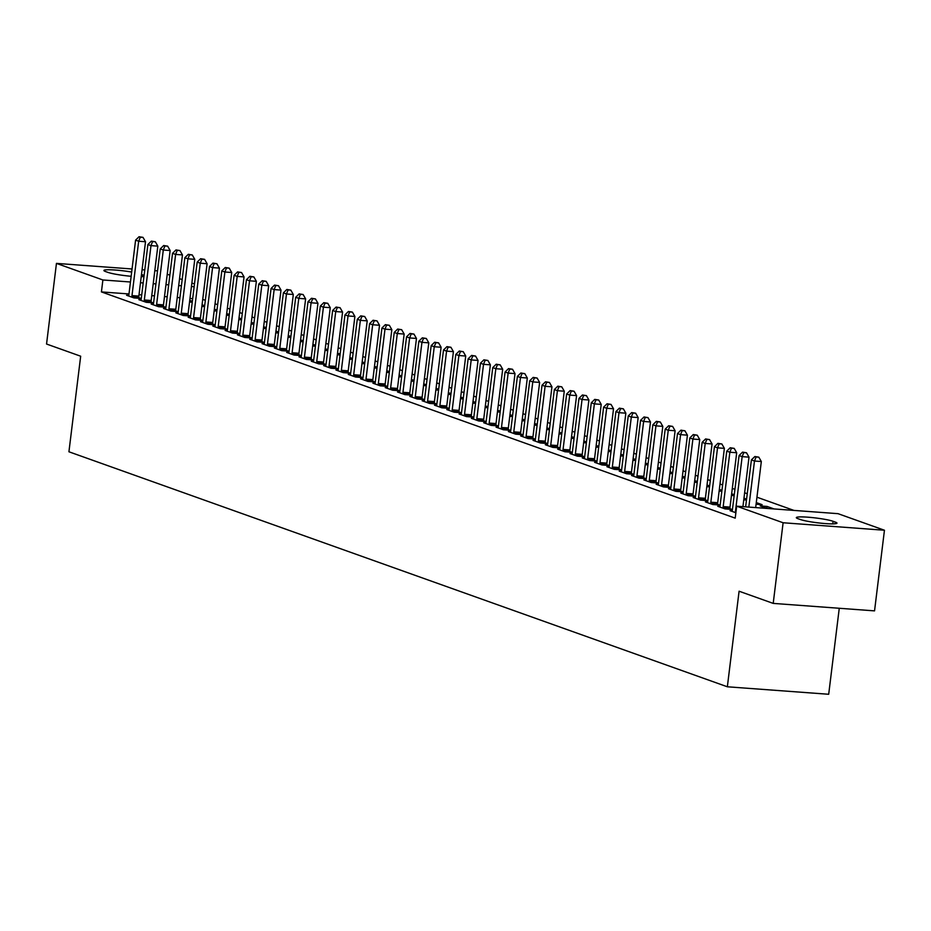 <?xml version="1.0" encoding="UTF-8"?>
<svg xmlns="http://www.w3.org/2000/svg" width="931" height="931" viewBox="0 0 931 931"><rect width="100%" height="100%" fill="white"/><g stroke="black" fill="none" stroke-linecap="round" stroke-linejoin="round"><path stroke-width="1.4" d="M793.968 510.421L756.95 497.201M747.244 493.733L744.625 492.802M734.931 489.345L732.313 488.403M722.619 484.946L720 484.015M710.295 480.547L707.688 479.616M697.982 476.148L695.364 475.217M685.67 471.761L683.051 470.818M673.346 467.362L670.739 466.431M661.033 462.963L658.415 462.032M648.721 458.576L646.102 457.633M636.408 454.177L633.79 453.246M624.084 449.778L621.466 448.847M611.772 445.379L609.153 444.448M599.459 440.991L596.841 440.049M587.135 436.592L584.517 435.661M574.823 432.193L572.204 431.262M562.51 427.795L559.892 426.864M550.186 423.407L547.568 422.465M537.874 419.008L535.255 418.077M525.561 414.609L522.943 413.678M513.237 410.21L510.619 409.279M500.925 405.823L498.306 404.88M488.612 401.424L485.994 400.493M476.288 397.025L473.67 396.094M463.975 392.626L461.357 391.695M451.663 388.239L449.045 387.296M439.339 383.84L436.72 382.909M427.026 379.441L424.408 378.51M414.714 375.042L412.096 374.111M402.39 370.654L399.783 369.712M390.077 366.255L387.459 365.324M377.765 361.856L375.146 360.925M365.452 357.457L362.834 356.526M353.128 353.07L350.51 352.127M340.816 348.671L338.197 347.74M328.503 344.272L325.885 343.341M316.179 339.885L313.561 338.942M303.867 335.486L301.248 334.555M291.554 331.087L288.936 330.156M279.23 326.688L276.612 325.757M266.918 322.301L264.299 321.358M254.605 317.902L251.987 316.971M242.281 313.503L239.663 312.572M229.969 309.104L227.35 308.173M217.656 304.716L215.038 303.774M205.332 300.317L202.76 299.398L204.226 287.446M838.016 513.668L884.45 530.239L783.111 522.756L736.677 506.185L838.016 513.668M783.111 522.756L773.207 603.393L874.546 610.876L884.45 530.239M839.262 608.269L828.695 694.27L727.355 686.787L68.929 451.779L80.671 356.212L46.55 344.028L56.454 263.392L132.051 268.978M167.243 274.249L169.849 275.18M179.555 278.648L182.173 279.579M191.867 283.036L194.486 283.978M732.22 510.828L730.067 510.677L735.874 512.748M766.83 508.291L767.063 506.429L760.208 505.929L767.272 508.442M767.063 506.429L774.115 508.954M707.595 502.042L705.43 501.879L712.82 504.521L719.663 505.021L717.673 504.311M743.974 498.19L746.592 499.121M746.476 500.028L743.764 499.831M682.958 493.244L680.794 493.093L688.184 495.723L695.038 496.235L693.048 495.525M719.337 489.403L721.956 490.334M721.839 491.242L719.139 491.033M658.322 484.457L656.169 484.295L663.559 486.936L670.401 487.437L668.411 486.727M694.701 480.605L697.319 481.536M697.214 482.444L694.503 482.246M633.697 475.671L631.532 475.508L638.922 478.138L645.777 478.65L643.775 477.94M670.076 471.819L672.694 472.75M672.578 473.658L669.866 473.46M609.06 466.873L606.907 466.71L614.285 469.352L621.14 469.852L619.15 469.143M645.439 463.021L648.057 463.952M647.941 464.86L645.241 464.662M584.435 458.087L582.271 457.924L589.66 460.554L596.503 461.066L594.513 460.356M620.802 454.235L623.421 455.166M623.316 456.074L620.605 455.876M559.799 449.289L557.634 449.126L565.024 451.768L571.878 452.268L569.877 451.558M596.177 445.437L598.796 446.368M598.68 447.276L595.98 447.078M535.162 440.503L533.009 440.34L540.399 442.981L547.242 443.482L545.252 442.772M571.541 436.651L574.159 437.582M574.055 438.489L571.343 438.292M510.537 431.705L508.373 431.542L515.762 434.183L522.605 434.684L520.615 433.974M546.916 427.853L549.523 428.784M549.418 429.691L546.706 429.494M485.901 422.918L483.736 422.755L491.126 425.397L497.98 425.898L495.979 425.188M522.279 419.066L524.898 419.997M524.781 420.905L522.082 420.707M461.264 414.12L459.111 413.958L466.501 416.599L473.344 417.111L471.354 416.39M497.643 410.268L500.261 411.199M500.156 412.107L497.445 411.909M436.639 405.334L434.474 405.171L441.864 407.813L448.707 408.313L446.717 407.603M473.018 401.482L475.636 402.413M475.52 403.321L472.808 403.123M412.002 396.536L409.838 396.373L417.228 399.015L424.082 399.527L422.08 398.805M448.381 392.684L451 393.615M450.883 394.523L448.183 394.325M387.366 387.75L385.213 387.587L392.603 390.229L399.446 390.729L397.456 390.019M423.745 383.898L426.363 384.829M426.258 385.737L423.547 385.539M362.741 378.952L360.576 378.801L367.966 381.431L374.821 381.943L372.819 381.221M399.12 375.1L401.738 376.043M401.622 376.939L398.91 376.741M338.104 370.166L335.94 370.003L343.33 372.644L350.184 373.145L348.194 372.435M374.483 366.314L377.102 367.245M376.985 368.152L374.285 367.954M313.479 361.368L311.315 361.216L318.705 363.846L325.547 364.358L323.557 363.637M349.847 357.516L352.465 358.458M352.36 359.354L349.649 359.157M288.843 352.581L286.678 352.418L294.068 355.06L300.922 355.561L298.921 354.851M325.222 348.729L327.84 349.66M327.724 350.568L325.012 350.37M264.206 343.783L262.053 343.632L269.443 346.262L276.286 346.774L274.296 346.064M300.585 339.931L303.203 340.874M303.099 341.77L300.387 341.572M239.581 334.997L237.417 334.834L244.806 337.476L251.649 337.976L249.659 337.266M275.96 331.145L278.567 332.076M278.462 332.984L275.751 332.786M214.945 326.199L212.78 326.048L220.17 328.678L227.024 329.19L225.023 328.48M251.323 322.347L253.942 323.29M253.826 324.186L251.126 323.988M190.308 317.413L188.155 317.25L195.545 319.892L202.388 320.392L200.398 319.682M226.687 313.561L229.305 314.492M229.201 315.4L226.489 315.202M165.683 308.615L163.519 308.464L170.908 311.094L177.751 311.606L175.761 310.896M202.062 304.763L204.68 305.705M204.564 306.613L201.852 306.404M141.047 299.829L138.882 299.666L146.272 302.307L153.126 302.808L151.125 302.098M192.682 298.653L189.982 298.455M179.939 297.711L177.239 297.513M167.208 296.768L164.496 296.57M154.465 295.837L151.753 295.627M141.721 294.894L139.01 294.696M128.978 293.952L101.421 291.915L735.211 518.136L736.677 506.185M128.734 295.43L126.569 295.267L133.959 297.908L140.802 298.42L138.812 297.699M189.738 300.376L192.356 301.307M192.251 302.214L189.54 302.016M153.359 304.228L151.206 304.065L158.596 306.706L165.439 307.207L163.449 306.497M214.374 309.162L216.993 310.093M216.876 311.001L214.177 310.803M177.996 313.014L175.831 312.851L183.221 315.493L190.075 315.993L188.074 315.283M239.011 317.96L241.618 318.891M241.513 319.799L238.802 319.601M202.632 321.812L200.468 321.649L207.857 324.291L214.7 324.791L212.71 324.081M263.636 326.746L266.254 327.677M266.15 328.585L263.438 328.387M227.257 330.598L225.104 330.435L232.494 333.077L239.337 333.577L237.347 332.867M288.273 335.544L290.891 336.475M290.775 337.383L288.075 337.185M251.894 339.396L249.729 339.233L257.119 341.863L263.973 342.375L261.972 341.665M312.897 344.33L315.516 345.261M315.411 346.169L312.7 345.971M276.53 348.182L274.366 348.019L281.756 350.661L288.598 351.162L286.608 350.452M337.534 353.128L340.152 354.059M340.036 354.967L337.336 354.758M301.155 356.98L299.002 356.817L306.392 359.447L313.235 359.96L311.245 359.25M362.171 361.915L364.789 362.846M364.673 363.753L361.961 363.555M325.792 365.767L323.627 365.604L331.017 368.245L337.872 368.746L335.87 368.036M386.796 370.713L389.414 371.644M389.309 372.551L386.598 372.342M350.417 374.553L348.264 374.402L355.654 377.032L362.496 377.544L360.506 376.834M411.432 379.499L414.051 380.43M413.934 381.338L411.234 381.14M375.053 383.351L372.889 383.188L380.279 385.83L387.133 386.33L385.143 385.62M436.069 388.285L438.687 389.228M438.571 390.136L435.859 389.926M399.69 392.137L397.525 391.986L404.915 394.616L411.758 395.128L409.768 394.418M460.694 397.083L463.312 398.014M463.207 398.922L460.496 398.724M424.315 400.935L422.162 400.772L429.552 403.414L436.395 403.914L434.405 403.204M485.33 405.869L487.949 406.812M487.832 407.72L485.132 407.51M448.951 409.721L446.787 409.57L454.177 412.2L461.031 412.712L459.03 412.002M509.967 414.667L512.585 415.598M512.469 416.506L509.757 416.308M473.588 418.519L471.423 418.356L478.813 420.998L485.656 421.499L483.666 420.789M534.592 423.454L537.21 424.396M537.106 425.304L534.394 425.095M498.213 427.306L496.06 427.154L503.45 429.785L510.293 430.297L508.303 429.587M559.228 432.252L561.847 433.183M561.73 434.09L559.031 433.893M522.85 436.104L520.685 435.941L528.075 438.582L534.929 439.083L532.928 438.373M583.865 441.038L586.472 441.981M586.367 442.877L583.656 442.679M547.486 444.89L545.322 444.739L552.711 447.369L559.554 447.881L557.564 447.171M608.49 449.836L611.108 450.767M611.004 451.675L608.292 451.477M572.111 453.688L569.958 453.525L577.348 456.167L584.191 456.667L582.201 455.957M633.127 458.622L635.745 459.565M635.629 460.461L632.917 460.263M596.748 462.474L594.583 462.323L601.973 464.953L608.827 465.465L606.826 464.755M657.752 467.42L660.37 468.351M660.265 469.259L657.554 469.061M621.384 471.272L619.22 471.109L626.61 473.751L633.452 474.251L631.462 473.542M682.388 476.207L685.007 477.149M684.89 478.045L682.19 477.847M646.009 480.059L643.845 479.907L651.235 482.537L658.089 483.049L656.099 482.328M707.025 485.004L709.643 485.935M709.527 486.843L706.815 486.645M670.646 488.856L668.481 488.694L675.871 491.335L682.714 491.836L680.724 491.126M731.65 493.791L734.268 494.733M734.163 495.629L731.452 495.432M695.271 497.643L693.118 497.491L700.508 500.122L707.351 500.634L705.361 499.912M756.286 502.589L762.128 504.672L756.088 504.23M719.907 506.441L717.743 506.278L725.133 508.92L731.987 509.42L729.985 508.71M835.293 522.082A19.365 2.025 -173 0 1 836.981 523.141A19.365 2.025 -173 0 1 821.677 523.257A19.365 2.025 -173 0 1 800.241 519.486L798.018 518.695A19.365 2.025 -173 0 1 796.331 517.636A19.365 2.025 -173 0 1 811.634 517.52A19.365 2.025 -173 0 1 833.082 521.29L835.293 522.082L835.084 523.769M142.082 269.722L144.794 269.92M154.825 270.653L157.525 270.863M101.421 291.915L102.887 279.975L56.454 263.392M773.207 603.393L739.086 591.22L727.355 686.787M131.155 276.286A19.365 2.025 -173 0 1 107.821 272.352L105.599 271.561A19.365 2.025 -173 0 1 103.911 270.49A19.365 2.025 -173 0 1 131.667 272.061M141.5 274.447L142.885 274.936A19.365 2.025 -173 0 1 144.107 275.471M143.991 276.402A19.365 2.025 -173 0 1 141.221 276.716M194.148 286.701L191.449 286.504M181.405 285.77L178.705 285.561M168.674 284.828L165.962 284.63M155.931 283.885L153.219 283.687M143.188 282.943L140.476 282.745M130.445 282L102.887 279.975M131.993 295.593L138.847 296.093L145.515 241.734L138.672 241.234L131.993 295.593A3.026 1.268 -85.8 0 0 131.946 296.733L131.969 297.198M140.278 237.172L143.013 237.37L139.045 236.73L140.278 237.172L138.672 241.234L135.589 240.128L128.92 294.487A3.026 1.268 -85.8 0 1 128.687 295.569L128.559 295.988M138.847 296.093A3.026 1.268 -85.8 0 0 138.8 297.233L138.835 298.269M145.515 241.734L143.013 237.37M139.045 236.73L135.589 240.128M144.317 299.98L151.159 300.492L157.828 246.133L150.985 245.633L144.317 299.98A3.026 1.268 -85.8 0 0 144.258 301.132L144.282 301.597M152.591 241.571L155.337 241.769L151.357 241.129L152.591 241.571L150.985 245.633L147.901 244.527L141.233 298.886A3.026 1.268 -85.8 0 1 141.012 299.968L140.884 300.376M151.159 300.492A3.026 1.268 -85.8 0 0 151.113 301.632L151.148 302.668M157.828 246.133L155.337 241.769M151.357 241.129L147.901 244.527M156.629 304.379L163.472 304.879L170.152 250.532L163.297 250.02L156.629 304.379A3.026 1.268 -85.8 0 0 156.583 305.531L156.594 305.985M164.903 245.959L167.65 246.168L163.681 245.528L164.903 245.959L163.297 250.02L160.225 248.926L153.545 303.285A3.026 1.268 -85.8 0 1 153.324 304.367L153.196 304.774M163.472 304.879A3.026 1.268 -85.8 0 0 163.425 306.031L163.472 307.055M170.152 250.532L167.65 246.168M163.681 245.528L160.225 248.926M168.942 308.778L175.796 309.278L182.464 254.919L175.622 254.419L168.942 308.778A3.026 1.268 -85.8 0 0 168.895 309.918L168.918 310.384M177.227 250.358L179.962 250.567L175.994 249.915L177.227 250.358L175.622 254.419L172.538 253.325L165.869 307.672A3.026 1.268 -85.8 0 1 165.637 308.755L165.509 309.173M175.796 309.278A3.026 1.268 -85.8 0 0 175.738 310.43L175.784 311.454M182.464 254.919L179.962 250.567M175.994 249.915L172.538 253.325M181.254 313.165L188.109 313.677L194.777 259.318L187.934 258.818L181.254 313.165A3.026 1.268 -85.8 0 0 181.208 314.317L181.231 314.783M189.54 254.757L192.275 254.954L188.306 254.314L189.54 254.757L187.934 258.818L184.85 257.712L178.182 312.071A3.026 1.268 -85.8 0 1 177.961 313.153L177.833 313.572M188.109 313.677A3.026 1.268 -85.8 0 0 188.062 314.818L188.097 315.853M194.777 259.318L192.275 254.954M188.306 254.314L184.85 257.712M193.578 317.564L200.421 318.076L207.101 263.717L200.246 263.217L193.578 317.564A3.026 1.268 -85.8 0 0 193.532 318.716L193.543 319.182M201.852 259.155L204.599 259.353L200.631 258.713L201.852 259.155L200.246 263.217L197.174 262.111L190.494 316.47A3.026 1.268 -85.8 0 1 190.273 317.552L190.145 317.96M200.421 318.076A3.026 1.268 -85.8 0 0 200.374 319.217L200.421 320.252M207.101 263.717L204.599 259.353M200.631 258.713L197.174 262.111M205.891 321.963L212.745 322.463L219.413 268.116L212.571 267.604L205.891 321.963A3.026 1.268 -85.8 0 0 205.844 323.115L205.867 323.569M214.177 263.543L216.911 263.752L212.943 263.112L214.177 263.543L212.571 267.604L209.487 266.51L202.818 320.869A3.026 1.268 -85.8 0 1 202.586 321.951L202.458 322.359M212.745 322.463A3.026 1.268 -85.8 0 0 212.687 323.616L212.734 324.64M219.413 268.116L216.911 263.752M212.943 263.112L209.487 266.51M218.203 326.362L225.058 326.862L231.726 272.504L224.883 272.003L218.203 326.362A3.026 1.268 -85.8 0 0 218.157 327.503L218.18 327.968M226.489 267.942L229.224 268.14L225.255 267.5L226.489 267.942L224.883 272.003L221.799 270.909L215.131 325.256A3.026 1.268 -85.8 0 1 214.898 326.339L214.782 326.758M225.058 326.862A3.026 1.268 -85.8 0 0 225.011 328.015L225.046 329.039M231.726 272.504L229.224 268.14M225.255 267.5L221.799 270.909M230.527 330.749L237.37 331.261L244.05 276.903L237.196 276.402L230.527 330.749A3.026 1.268 -85.8 0 0 230.481 331.901L230.492 332.367M238.802 272.341L241.548 272.539L237.58 271.899L238.802 272.341L237.196 276.402L234.123 275.297L227.443 329.655A3.026 1.268 -85.8 0 1 227.222 330.738L227.094 331.157M237.37 331.261A3.026 1.268 -85.8 0 0 237.324 332.402L237.37 333.438M244.05 276.903L241.548 272.539M237.58 271.899L234.123 275.297M242.84 335.148L249.694 335.66L256.362 281.302L249.52 280.801L242.84 335.148A3.026 1.268 -85.8 0 0 242.793 336.3L242.816 336.766M251.126 276.74L253.86 276.938L249.892 276.298L251.126 276.74L249.52 280.801L246.436 279.696L239.767 334.054A3.026 1.268 -85.8 0 1 239.535 335.137L239.407 335.544M249.694 335.66A3.026 1.268 -85.8 0 0 249.636 336.801L249.683 337.837M256.362 281.302L253.86 276.938M249.892 276.298L246.436 279.696M255.152 339.547L262.007 340.048L268.675 285.701L261.832 285.189L255.152 339.547A3.026 1.268 -85.8 0 0 255.106 340.688L255.129 341.153M263.438 281.127L266.173 281.337L262.205 280.697L263.438 281.127L261.832 285.189L258.748 284.095L252.08 338.453A3.026 1.268 -85.8 0 1 251.847 339.536L251.731 339.943M262.007 340.048A3.026 1.268 -85.8 0 0 261.96 341.2L261.995 342.224M268.675 285.701L266.173 281.337M262.205 280.697L258.748 284.095M267.476 343.946L274.319 344.447L280.999 290.088L274.145 289.588L267.476 343.946A3.026 1.268 -85.8 0 0 267.43 345.087L267.441 345.552M275.751 285.526L278.497 285.724L274.529 285.084L275.751 285.526L274.145 289.588L271.072 288.494L264.392 342.841A3.026 1.268 -85.8 0 1 264.171 343.923L264.043 344.342M274.319 344.447A3.026 1.268 -85.8 0 0 274.273 345.599L274.319 346.623M280.999 290.088L278.497 285.724M274.529 285.084L271.072 288.494M279.789 348.334L286.632 348.846L293.312 294.487L286.469 293.987L279.789 348.334A3.026 1.268 -85.8 0 0 279.742 349.486L279.766 349.951M288.075 289.925L290.809 290.123L286.841 289.483L288.075 289.925L286.469 293.987L283.385 292.881L276.705 347.24A3.026 1.268 -85.8 0 1 276.484 348.322L276.356 348.729M286.632 348.846A3.026 1.268 -85.8 0 0 286.585 349.986L286.632 351.022M293.312 294.487L290.809 290.123M286.841 289.483L283.385 292.881M292.101 352.733L298.956 353.245L305.624 298.886L298.781 298.374L292.101 352.733A3.026 1.268 -85.8 0 0 292.055 353.885L292.078 354.35M300.387 294.324L303.122 294.522L299.154 293.882L300.387 294.324L298.781 298.374L295.697 297.28L289.029 351.639A3.026 1.268 -85.8 0 1 288.796 352.721L288.68 353.128M298.956 353.245A3.026 1.268 -85.8 0 0 298.909 354.385L298.944 355.421M305.624 298.886L303.122 294.522M299.154 293.882L295.697 297.28M304.425 357.132L311.268 357.632L317.948 303.285L311.094 302.773L304.425 357.132A3.026 1.268 -85.8 0 0 304.379 358.272L304.39 358.738M312.7 298.711L315.446 298.921L311.466 298.281L312.7 298.711L311.094 302.773L308.021 301.679L301.341 356.026A3.026 1.268 -85.8 0 1 301.12 357.12L300.992 357.527M311.268 357.632A3.026 1.268 -85.8 0 0 311.222 358.784L311.268 359.808M317.948 303.285L315.446 298.921M311.466 298.281L308.021 301.679M316.738 361.531L323.581 362.031L330.261 307.672L323.418 307.172L316.738 361.531A3.026 1.268 -85.8 0 0 316.691 362.671L316.715 363.137M325.024 303.11L327.759 303.308L323.79 302.668L325.024 303.11L323.418 307.172L320.334 306.078L313.654 360.425A3.026 1.268 -85.8 0 1 313.433 361.507L313.305 361.926M323.581 362.031A3.026 1.268 -85.8 0 0 323.534 363.183L323.581 364.207M330.261 307.672L327.759 303.308M323.79 302.668L320.334 306.078M329.05 365.918L335.905 366.43L342.573 312.071L335.73 311.571L329.05 365.918A3.026 1.268 -85.8 0 0 329.004 367.07L329.027 367.536M337.336 307.509L340.071 307.707L336.103 307.067L337.336 307.509L335.73 311.571L332.646 310.465L325.978 364.824A3.026 1.268 -85.8 0 1 325.745 365.906L325.617 366.314M335.905 366.43A3.026 1.268 -85.8 0 0 335.858 367.57L335.893 368.606M342.573 312.071L340.071 307.707M336.103 307.067L332.646 310.465M341.374 370.317L348.217 370.829L354.897 316.47L348.043 315.958L341.374 370.317A3.026 1.268 -85.8 0 0 341.328 371.469L341.34 371.935M349.649 311.908L352.395 312.106L348.415 311.466L349.649 311.908L348.043 315.958L344.97 314.864L338.29 369.223A3.026 1.268 -85.8 0 1 338.069 370.305L337.941 370.713M348.217 370.829A3.026 1.268 -85.8 0 0 348.171 371.969L348.217 373.005M354.897 316.47L352.395 312.106M348.415 311.466L344.97 314.864M353.687 374.716L360.53 375.216L367.21 320.869L360.355 320.357L353.687 374.716A3.026 1.268 -85.8 0 0 353.64 375.856L353.652 376.322M361.973 316.296L364.708 316.505L360.739 315.853L361.973 316.296L360.355 320.357L357.283 319.263L350.603 373.61A3.026 1.268 -85.8 0 1 350.382 374.704L350.254 375.112M360.53 375.216A3.026 1.268 -85.8 0 0 360.483 376.368L360.53 377.392M367.21 320.869L364.708 316.505M360.739 315.853L357.283 319.263M365.999 379.115L372.854 379.615L379.522 325.256L372.679 324.756L365.999 379.115A3.026 1.268 -85.8 0 0 365.953 380.255L365.976 380.721M374.285 320.695L377.02 320.892L373.052 320.252L374.285 320.695L372.679 324.756L369.595 323.651L362.927 378.009A3.026 1.268 -85.8 0 1 362.694 379.092L362.566 379.511M372.854 379.615A3.026 1.268 -85.8 0 0 372.807 380.767L372.842 381.791M379.522 325.256L377.02 320.892M373.052 320.252L369.595 323.651M378.323 383.502L385.166 384.014L391.846 329.655L384.992 329.155L378.323 383.502A3.026 1.268 -85.8 0 0 378.265 384.654L378.289 385.12M386.598 325.094L389.344 325.291L385.364 324.651L386.598 325.094L384.992 329.155L381.919 328.049L375.24 382.408A3.026 1.268 -85.8 0 1 375.018 383.491L374.89 383.898M385.166 384.014A3.026 1.268 -85.8 0 0 385.12 385.155L385.166 386.19M391.846 329.655L389.344 325.291M385.364 324.651L381.919 328.049M390.636 387.901L397.479 388.413L404.159 334.054L397.304 333.542L390.636 387.901A3.026 1.268 -85.8 0 0 390.589 389.053L390.601 389.507M398.922 329.481L401.657 329.69L397.688 329.05L398.922 329.481L397.304 333.542L394.232 332.448L387.552 386.807A3.026 1.268 -85.8 0 1 387.331 387.89L387.203 388.297M397.479 388.413A3.026 1.268 -85.8 0 0 397.432 389.554L397.479 390.589M404.159 334.054L401.657 329.69M397.688 329.05L394.232 332.448M402.948 392.3L409.803 392.801L416.471 338.453L409.628 337.941L402.948 392.3A3.026 1.268 -85.8 0 0 402.902 393.441L402.925 393.906M411.234 333.88L413.969 334.089L410.001 333.438L411.234 333.88L409.628 337.941L406.544 336.847L399.876 391.195A3.026 1.268 -85.8 0 1 399.643 392.277L399.515 392.696M409.803 392.801A3.026 1.268 -85.8 0 0 409.756 393.953L409.791 394.977M416.471 338.453L413.969 334.089M410.001 333.438L406.544 336.847M415.273 396.699L422.115 397.2L428.784 342.841L421.941 342.34L415.273 396.699A3.026 1.268 -85.8 0 0 415.214 397.84L415.238 398.305M423.547 338.279L426.293 338.477L422.313 337.837L423.547 338.279L421.941 342.34L418.857 341.235L412.189 395.594A3.026 1.268 -85.8 0 1 411.968 396.676L411.839 397.095M422.115 397.2A3.026 1.268 -85.8 0 0 422.069 398.352L422.104 399.376M428.784 342.841L426.293 338.477M422.313 337.837L418.857 341.235M427.585 401.086L434.428 401.598L441.108 347.24L434.253 346.739L427.585 401.086A3.026 1.268 -85.8 0 0 427.538 402.239L427.55 402.704M435.859 342.678L438.606 342.876L434.637 342.236L435.859 342.678L434.253 346.739L431.181 345.634L424.501 399.993A3.026 1.268 -85.8 0 1 424.28 401.075L424.152 401.482M434.428 401.598A3.026 1.268 -85.8 0 0 434.381 402.739L434.428 403.775M441.108 347.24L438.606 342.876M434.637 342.236L431.181 345.634M439.898 405.485L446.752 405.986L453.42 351.639L446.577 351.127L439.898 405.485A3.026 1.268 -85.8 0 0 439.851 406.638L439.874 407.091M448.183 347.065L450.918 347.275L446.95 346.635L448.183 347.065L446.577 351.127L443.493 350.033L436.825 404.391A3.026 1.268 -85.8 0 1 436.592 405.474L436.464 405.881M446.752 405.986A3.026 1.268 -85.8 0 0 446.694 407.138L446.74 408.174M453.42 351.639L450.918 347.275M446.95 346.635L443.493 350.033M452.222 409.884L459.064 410.385L465.733 356.038L458.89 355.526L452.222 409.884A3.026 1.268 -85.8 0 0 452.163 411.025L452.187 411.49M460.496 351.464L463.231 351.674L459.262 351.022L460.496 351.464L458.89 355.526L455.806 354.432L449.138 408.779A3.026 1.268 -85.8 0 1 448.917 409.861L448.789 410.28M459.064 410.385A3.026 1.268 -85.8 0 0 459.018 411.537L459.053 412.561M465.733 356.038L463.231 351.674M459.262 351.022L455.806 354.432M464.534 414.283L471.377 414.784L478.057 360.425L471.202 359.925L464.534 414.283A3.026 1.268 -85.8 0 0 464.488 415.424L464.499 415.889M472.808 355.863L475.555 356.061L471.586 355.421L472.808 355.863L471.202 359.925L468.13 358.819L461.45 413.178A3.026 1.268 -85.8 0 1 461.229 414.26L461.101 414.679M471.377 414.784A3.026 1.268 -85.8 0 0 471.33 415.924L471.377 416.96M478.057 360.425L475.555 356.061M471.586 355.421L468.13 358.819M476.847 418.671L483.701 419.183L490.369 364.824L483.526 364.324L476.847 418.671A3.026 1.268 -85.8 0 0 476.8 419.823L476.823 420.288M485.132 360.262L487.867 360.46L483.899 359.82L485.132 360.262L483.526 364.324L480.443 363.218L473.774 417.577A3.026 1.268 -85.8 0 1 473.542 418.659L473.414 419.066M483.701 419.183A3.026 1.268 -85.8 0 0 483.643 420.323L483.689 421.359M490.369 364.824L487.867 360.46M483.899 359.82L480.443 363.218M489.159 423.07L496.014 423.57L502.682 369.223L495.839 368.711L489.159 423.07A3.026 1.268 -85.8 0 0 489.112 424.222L489.136 424.676M497.445 364.649L500.18 364.859L496.211 364.219L497.445 364.649L495.839 368.711L492.755 367.617L486.087 421.976A3.026 1.268 -85.8 0 1 485.854 423.058L485.738 423.465M496.014 423.57A3.026 1.268 -85.8 0 0 495.967 424.722L496.002 425.758M502.682 369.223L500.18 364.859M496.211 364.219L492.755 367.617M501.483 427.469L508.326 427.969L515.006 373.61L508.151 373.11L501.483 427.469A3.026 1.268 -85.8 0 0 501.437 428.609L501.448 429.075M509.757 369.048L512.504 369.258L508.535 368.606L509.757 369.048L508.151 373.11L505.079 372.016L498.399 426.363A3.026 1.268 -85.8 0 1 498.178 427.445L498.05 427.864M508.326 427.969A3.026 1.268 -85.8 0 0 508.279 429.121L508.326 430.145M515.006 373.61L512.504 369.258M508.535 368.606L505.079 372.016M513.796 431.856L520.65 432.368L527.318 378.009L520.476 377.509L513.796 431.856A3.026 1.268 -85.8 0 0 513.749 433.008L513.772 433.474M522.082 373.447L524.816 373.645L520.848 373.005L522.082 373.447L520.476 377.509L517.392 376.403L510.723 430.762A3.026 1.268 -85.8 0 1 510.491 431.844L510.363 432.263M520.65 432.368A3.026 1.268 -85.8 0 0 520.592 433.509L520.638 434.544M527.318 378.009L524.816 373.645M520.848 373.005L517.392 376.403M526.108 436.255L532.963 436.767L539.631 382.408L532.788 381.908L526.108 436.255A3.026 1.268 -85.8 0 0 526.062 437.407L526.085 437.873M534.394 377.846L537.129 378.044L533.16 377.404L534.394 377.846L532.788 381.908L529.704 380.802L523.036 435.161A3.026 1.268 -85.8 0 1 522.803 436.243L522.687 436.651M532.963 436.767A3.026 1.268 -85.8 0 0 532.916 437.907L532.951 438.943M539.631 382.408L537.129 378.044M533.16 377.404L529.704 380.802M538.432 440.654L545.275 441.154L551.955 386.807L545.101 386.295L538.432 440.654A3.026 1.268 -85.8 0 0 538.386 441.806L538.397 442.26M546.706 382.234L549.453 382.443L545.485 381.803L546.706 382.234L545.101 386.295L542.028 385.201L535.348 439.56A3.026 1.268 -85.8 0 1 535.127 440.642L534.999 441.05M545.275 441.154A3.026 1.268 -85.8 0 0 545.229 442.306L545.275 443.331M551.955 386.807L549.453 382.443M545.485 381.803L542.028 385.201M550.745 445.053L557.588 445.553L564.267 391.195L557.425 390.694L550.745 445.053A3.026 1.268 -85.8 0 0 550.698 446.193L550.721 446.659M559.031 386.633L561.765 386.83L557.797 386.19L559.031 386.633L557.425 390.694L554.341 389.6L547.672 443.947A3.026 1.268 -85.8 0 1 547.44 445.03L547.312 445.449M557.588 445.553A3.026 1.268 -85.8 0 0 557.541 446.705L557.588 447.73M564.267 391.195L561.765 386.83M557.797 386.19L554.341 389.6M563.057 449.44L569.912 449.952L576.58 395.594L569.737 395.093L563.057 449.44A3.026 1.268 -85.8 0 0 563.011 450.592L563.034 451.058M571.343 391.032L574.078 391.229L570.109 390.589L571.343 391.032L569.737 395.093L566.653 393.988L559.985 448.346A3.026 1.268 -85.8 0 1 559.752 449.429L559.636 449.848M569.912 449.952A3.026 1.268 -85.8 0 0 569.865 451.093L569.9 452.129M576.58 395.594L574.078 391.229M570.109 390.589L566.653 393.988M575.381 453.839L582.224 454.351L588.904 399.993L582.05 399.492L575.381 453.839A3.026 1.268 -85.8 0 0 575.335 454.991L575.346 455.457M583.656 395.431L586.402 395.628L582.422 394.988L583.656 395.431L582.05 399.492L578.977 398.387L572.297 452.745A3.026 1.268 -85.8 0 1 572.076 453.828L571.948 454.235M582.224 454.351A3.026 1.268 -85.8 0 0 582.178 455.492L582.224 456.527M588.904 399.993L586.402 395.628M582.422 394.988L578.977 398.387M587.694 458.238L594.537 458.739L601.217 404.391L594.374 403.879L587.694 458.238A3.026 1.268 -85.8 0 0 587.647 459.379L587.67 459.844M595.98 399.818L598.714 400.027L594.746 399.387L595.98 399.818L594.374 403.879L591.29 402.786L584.61 457.144A3.026 1.268 -85.8 0 1 584.389 458.227L584.261 458.634M594.537 458.739A3.026 1.268 -85.8 0 0 594.49 459.891L594.537 460.915M601.217 404.391L598.714 400.027M594.746 399.387L591.29 402.786M600.006 462.637L606.861 463.138L613.529 408.779L606.686 408.278L600.006 462.637A3.026 1.268 -85.8 0 0 599.96 463.778L599.983 464.243M608.292 404.217L611.027 404.415L607.059 403.775L608.292 404.217L606.686 408.278L603.602 407.184L596.934 461.532A3.026 1.268 -85.8 0 1 596.701 462.614L596.573 463.033M606.861 463.138A3.026 1.268 -85.8 0 0 606.814 464.29L606.849 465.314M613.529 408.779L611.027 404.415M607.059 403.775L603.602 407.184M612.33 467.025L619.173 467.537L625.853 413.178L618.999 412.677L612.33 467.025A3.026 1.268 -85.8 0 0 612.284 468.177L612.295 468.642M620.605 408.616L623.351 408.814L619.371 408.174L620.605 408.616L618.999 412.677L615.926 411.572L609.246 465.931A3.026 1.268 -85.8 0 1 609.025 467.013L608.897 467.42M619.173 467.537A3.026 1.268 -85.8 0 0 619.127 468.677L619.173 469.713M625.853 413.178L623.351 408.814M619.371 408.174L615.926 411.572M624.643 471.423L631.486 471.936L638.166 417.577L631.311 417.065L624.643 471.423A3.026 1.268 -85.8 0 0 624.596 472.576L624.62 473.041M632.929 413.015L635.664 413.213L631.695 412.573L632.929 413.015L631.311 417.065L628.239 415.971L621.559 470.33A3.026 1.268 -85.8 0 1 621.338 471.412L621.21 471.819M631.486 471.936A3.026 1.268 -85.8 0 0 631.439 473.076L631.486 474.112M638.166 417.577L635.664 413.213M631.695 412.573L628.239 415.971M636.955 475.822L643.81 476.323L650.478 421.976L643.635 421.464L636.955 475.822A3.026 1.268 -85.8 0 0 636.909 476.963L636.932 477.428M645.241 417.402L647.976 417.612L644.008 416.972L645.241 417.402L643.635 421.464L640.551 420.37L633.883 474.717A3.026 1.268 -85.8 0 1 633.65 475.811L633.522 476.218M643.81 476.323A3.026 1.268 -85.8 0 0 643.763 477.475L643.798 478.499M650.478 421.976L647.976 417.612M644.008 416.972L640.551 420.37M649.279 480.221L656.122 480.722L662.802 426.363L655.948 425.863L649.279 480.221A3.026 1.268 -85.8 0 0 649.233 481.362L649.244 481.827M657.554 421.801L660.3 421.999L656.32 421.359L657.554 421.801L655.948 425.863L652.875 424.769L646.195 479.116A3.026 1.268 -85.8 0 1 645.974 480.198L645.846 480.617M656.122 480.722A3.026 1.268 -85.8 0 0 656.076 481.874L656.122 482.898M662.802 426.363L660.3 421.999M656.32 421.359L652.875 424.769M661.592 484.609L668.435 485.121L675.115 430.762L668.26 430.262L661.592 484.609A3.026 1.268 -85.8 0 0 661.545 485.761L661.557 486.226M669.878 426.2L672.613 426.398L668.644 425.758L669.878 426.2L668.26 430.262L665.188 429.156L658.508 483.515A3.026 1.268 -85.8 0 1 658.287 484.597L658.159 485.004M668.435 485.121A3.026 1.268 -85.8 0 0 668.388 486.261L668.435 487.297M675.115 430.762L672.613 426.398M668.644 425.758L665.188 429.156M673.904 489.008L680.759 489.52L687.427 435.161L680.584 434.649L673.904 489.008A3.026 1.268 -85.8 0 0 673.858 490.16L673.881 490.625M682.19 430.599L684.925 430.797L680.957 430.157L682.19 430.599L680.584 434.649L677.5 433.555L670.832 487.914A3.026 1.268 -85.8 0 1 670.599 488.996L670.471 489.403M680.759 489.52A3.026 1.268 -85.8 0 0 680.712 490.66L680.747 491.696M687.427 435.161L684.925 430.797M680.957 430.157L677.5 433.555M686.228 493.407L693.071 493.907L699.74 439.56L692.897 439.048L686.228 493.407A3.026 1.268 -85.8 0 0 686.17 494.547L686.194 495.013M694.503 434.986L697.249 435.196L693.269 434.544L694.503 434.986L692.897 439.048L689.824 437.954L683.145 492.301A3.026 1.268 -85.8 0 1 682.923 493.395L682.795 493.802M693.071 493.907A3.026 1.268 -85.8 0 0 693.025 495.059L693.06 496.083M699.74 439.56L697.249 435.196M693.269 434.544L689.824 437.954M698.541 497.806L705.384 498.306L712.064 443.947L705.209 443.447L698.541 497.806A3.026 1.268 -85.8 0 0 698.494 498.946L698.506 499.412M706.827 439.385L709.562 439.583L705.593 438.943L706.827 439.385L705.209 443.447L702.137 442.341L695.457 496.7A3.026 1.268 -85.8 0 1 695.236 497.782L695.108 498.201M705.384 498.306A3.026 1.268 -85.8 0 0 705.337 499.458L705.384 500.482M712.064 443.947L709.562 439.583M705.593 438.943L702.137 442.341M710.853 502.193L717.708 502.705L724.376 448.346L717.533 447.846L710.853 502.193A3.026 1.268 -85.8 0 0 710.807 503.345L710.83 503.811M719.139 443.784L721.874 443.982L717.906 443.342L719.139 443.784L717.533 447.846L714.449 446.74L707.781 501.099A3.026 1.268 -85.8 0 1 707.548 502.181L707.42 502.589M717.708 502.705A3.026 1.268 -85.8 0 0 717.661 503.846L717.696 504.881M724.376 448.346L721.874 443.982M717.906 443.342L714.449 446.74M723.178 506.592L730.02 507.104L736.689 452.745L729.846 452.233L723.178 506.592A3.026 1.268 -85.8 0 0 723.119 507.744L723.143 508.21M731.452 448.172L734.198 448.381L730.218 447.741L731.452 448.172L729.846 452.233L726.762 451.139L720.094 505.498A3.026 1.268 -85.8 0 1 719.872 506.58L719.744 506.988M730.02 507.104A3.026 1.268 -85.8 0 0 729.974 508.245L730.009 509.28M736.689 452.745L734.198 448.381M730.218 447.741L726.762 451.139M742.926 506.65L749.013 457.144L742.158 456.632L735.49 510.991A3.026 1.268 -85.8 0 0 735.443 512.131L735.455 512.597M743.764 452.571L746.511 452.78L742.542 452.129L743.764 452.571L742.158 456.632L739.086 455.538L732.406 509.885A3.026 1.268 -85.8 0 1 732.185 510.968L732.057 511.387M749.013 457.144L746.511 452.78M742.542 452.129L739.086 455.538M755.669 507.593L761.325 461.532L754.482 461.031L748.827 507.081M756.088 456.97L758.823 457.168L754.855 456.527L756.088 456.97L754.482 461.031L751.398 459.926L745.638 506.848M761.325 461.532L758.823 457.168M754.855 456.527L751.398 459.926M142.885 274.936L142.676 276.623M833.082 521.29L832.756 523.874M131.946 296.733L138.8 297.233M144.258 301.132L151.113 301.632M156.583 305.531L163.425 306.031M168.895 309.918L175.738 310.43M181.208 314.317L188.062 314.818M193.532 318.716L200.374 319.217M205.844 323.115L212.687 323.616M218.157 327.503L225.011 328.015M230.481 331.901L237.324 332.402M242.793 336.3L249.636 336.801M255.106 340.688L261.96 341.2M267.43 345.087L274.273 345.599M279.742 349.486L286.585 349.986M292.055 353.885L298.909 354.385M304.379 358.272L311.222 358.784M316.691 362.671L323.534 363.183M329.004 367.07L335.858 367.57M341.328 371.469L348.171 371.969M353.64 375.856L360.483 376.368M365.953 380.255L372.807 380.767M378.265 384.654L385.12 385.155M390.589 389.053L397.432 389.554M402.902 393.441L409.756 393.953M415.214 397.84L422.069 398.352M427.538 402.239L434.381 402.739M439.851 406.638L446.694 407.138M452.163 411.025L459.018 411.537M464.488 415.424L471.33 415.924M476.8 419.823L483.643 420.323M489.112 424.222L495.967 424.722M501.437 428.609L508.279 429.121M513.749 433.008L520.592 433.509M526.062 437.407L532.916 437.907M538.386 441.806L545.229 442.306M550.698 446.193L557.541 446.705M563.011 450.592L569.865 451.093M575.335 454.991L582.178 455.492M587.647 459.379L594.49 459.891M599.96 463.778L606.814 464.29M612.284 468.177L619.127 468.677M624.596 472.576L631.439 473.076M636.909 476.963L643.763 477.475M649.233 481.362L656.076 481.874M661.545 485.761L668.388 486.261M673.858 490.16L680.712 490.66M686.17 494.547L693.025 495.059M698.494 498.946L705.337 499.458M710.807 503.345L717.661 503.846M723.119 507.744L729.974 508.245M735.49 510.991L736.084 511.038"/></g></svg>
